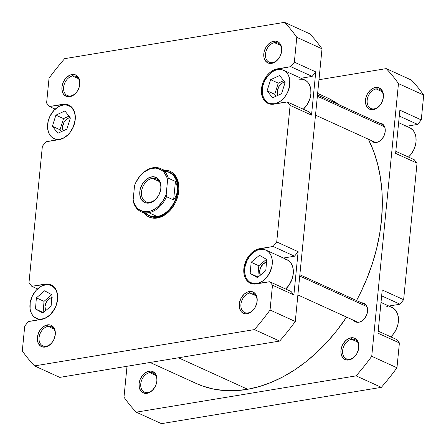 <?xml version="1.0" encoding="UTF-8"?>
<svg xmlns="http://www.w3.org/2000/svg" width="446" height="446" viewBox="0 0 446 446"><rect width="100%" height="100%" fill="white"/><g stroke="black" fill="none" stroke-linecap="round" stroke-linejoin="round"><path stroke-width="0.67" d="M374.222 108.857A10.498 7.493 -65.5 0 0 383.231 97.574A10.498 7.493 -65.5 0 0 376.179 88.944L375.521 87.461A11.696 8.351 114.5 0 1 383.382 97.077A11.696 8.351 114.5 0 1 373.347 109.649L374.222 108.857A10.498 7.493 114.5 0 1 370.855 108.456A10.498 7.493 114.5 0 1 367.588 97.992A10.498 7.493 114.5 0 1 376.179 88.944A10.498 7.493 114.5 0 1 379.546 89.351A10.498 7.493 114.5 0 1 382.813 99.815A10.498 7.493 114.5 0 1 374.222 108.857L373.347 109.649L376.853 108.239L379.992 105.356L381.269 103.489L382.283 101.437L383.382 97.077L383.12 92.941L381.531 89.663L378.866 87.739L377.249 87.383L373.759 87.962L370.37 90.148L367.599 93.615L366.584 95.673L365.871 97.836L365.447 102.167L366.395 105.947L368.558 108.601L370.007 109.37L373.347 109.649A11.696 8.351 114.5 0 1 365.491 100.032A11.696 8.351 114.5 0 1 375.521 87.461L376.179 88.944L382.066 91.625L376.179 88.944A10.498 7.493 -65.5 0 0 367.17 100.227A10.498 7.493 -65.5 0 0 374.222 108.857M147.81 392.541A10.498 7.493 -65.5 0 0 156.814 381.263A10.498 7.493 -65.5 0 0 149.761 372.627L149.109 371.144A11.696 8.351 114.5 0 1 156.964 380.761A11.696 8.351 114.5 0 1 146.935 393.333L147.81 392.541A10.498 7.493 114.5 0 1 144.437 392.14A10.498 7.493 114.5 0 1 141.17 381.676A10.498 7.493 114.5 0 1 149.761 372.627A10.498 7.493 114.5 0 1 153.134 373.034A10.498 7.493 114.5 0 1 156.395 383.499A10.498 7.493 114.5 0 1 147.81 392.541L146.935 393.333L150.436 391.923L152.086 390.64L154.857 387.173L155.871 385.121L156.964 380.761L156.702 376.63L155.113 373.347L152.448 371.423L150.832 371.066L147.342 371.646L143.952 373.832L142.464 375.437L140.172 379.356L139.074 383.716L139.336 387.847L140.925 391.131L142.146 392.285L145.206 393.411L146.935 393.333A11.696 8.351 114.5 0 1 139.074 383.716A11.696 8.351 114.5 0 1 149.109 371.144L149.761 372.627L155.648 375.309L149.761 372.627A10.498 7.493 -65.5 0 0 140.758 383.911A10.498 7.493 -65.5 0 0 147.81 392.541M349.675 359.208A10.498 7.493 -65.5 0 0 358.684 347.925A10.498 7.493 -65.5 0 0 351.626 339.295L350.974 337.806A11.696 8.351 114.5 0 1 358.835 347.428A11.696 8.351 114.5 0 1 348.8 360L349.675 359.208A10.498 7.493 114.5 0 1 346.308 358.807A10.498 7.493 114.5 0 1 343.041 348.343A10.498 7.493 114.5 0 1 351.626 339.295A10.498 7.493 114.5 0 1 354.999 339.696A10.498 7.493 114.5 0 1 358.266 350.166A10.498 7.493 114.5 0 1 349.675 359.208L348.8 360L352.307 358.59L353.957 357.307L356.722 353.84L358.45 349.619L358.835 347.428L358.567 343.292L356.984 340.014L354.319 338.09L352.702 337.733L349.212 338.308L345.823 340.499L343.052 343.966L342.037 346.024L340.939 350.383L340.9 352.518L341.848 356.298L344.011 358.952L345.46 359.721L348.8 360A11.696 8.351 114.5 0 1 340.939 350.383A11.696 8.351 114.5 0 1 350.974 337.806L351.626 339.295L357.519 341.976L351.626 339.295A10.498 7.493 -65.5 0 0 342.623 350.578A10.498 7.493 -65.5 0 0 349.675 359.208M379.133 123.018A10.197 7.281 114.5 0 1 381.625 123.492A10.197 7.281 114.5 0 1 384.798 133.655A10.197 7.281 114.5 0 1 376.452 142.441A10.197 7.281 114.5 0 1 373.174 142.051A10.197 7.281 114.5 0 1 371.183 140.484L373.536 142.202L374.947 142.508L377.991 142.006L379.507 141.215L382.244 138.7L384.24 135.283L385.199 131.481L384.97 127.879L384.413 126.324L382.523 124.01L381.263 123.341L379.133 123.018M383.354 124.752A10.197 7.281 -65.5 0 0 382.958 124.757L383.354 124.752M361.505 302.812A10.197 7.281 114.5 0 1 363.992 303.286A10.197 7.281 114.5 0 1 367.164 313.454A10.197 7.281 114.5 0 1 358.824 322.241A10.197 7.281 114.5 0 1 355.546 321.845A10.197 7.281 114.5 0 1 353.555 320.284L355.908 321.995L358.824 322.241L360.362 321.8L363.317 319.893L364.616 318.494L366.612 315.077L367.571 311.28L367.604 309.418L366.785 306.123L364.889 303.81L363.629 303.135L361.505 302.812M365.726 304.551A10.197 7.281 -65.5 0 0 365.33 304.551L365.726 304.551M399.861 110.162L395.619 153.402L399.861 110.162L421.264 119.902L423.7 95.082A216.522 154.572 -65.5 0 0 411.457 80.102L386.23 68.617A216.522 154.572 114.5 0 1 398.468 83.597L371.735 356.282A216.522 154.572 114.5 0 1 356.103 375.867L136.225 412.176A216.522 154.572 114.5 0 1 123.988 397.196L127.015 366.277L123.988 397.196A216.522 154.572 114.5 0 0 136.225 412.176L356.103 375.867L381.336 387.345A216.522 154.572 -65.5 0 0 396.962 367.766L399.399 342.941L396.578 339.49L378.191 331.122L396.578 339.49L399.399 342.941L377.991 333.201L382.228 289.956L377.991 333.201L399.399 342.941L396.962 367.766L371.735 356.282L396.962 367.766A216.522 154.572 -65.5 0 1 381.336 387.345L161.458 423.655L381.336 387.345L356.103 375.867A216.522 154.572 114.5 0 0 371.735 356.282L398.468 83.597L423.7 95.082L398.468 83.597A216.522 154.572 114.5 0 0 386.23 68.617L411.457 80.102A216.522 154.572 -65.5 0 1 423.7 95.082L421.264 119.902L399.861 110.162M357.408 322.057L357.38 322.023A10.197 7.281 -65.5 0 0 357.636 322.324M375.036 142.257L375.008 142.224A10.197 7.281 -65.5 0 0 375.264 142.525M318.985 79.722L386.23 68.617L318.985 79.722M406.523 126.257L417.662 124.417L421.264 119.902L417.662 124.417L406.523 126.257M388.895 306.051L400.034 304.211L403.636 299.701L417.027 163.147L414.206 159.69L395.825 151.328L414.206 159.69L417.027 163.147L395.619 153.402L417.027 163.147L403.636 299.701L382.228 289.956L403.636 299.701L400.034 304.211L388.895 306.051M161.458 423.655L136.225 412.176L161.458 423.655M399.281 116.049L417.662 124.417L399.281 116.049M381.653 295.849L400.034 304.211L381.653 295.849M386.292 306.803L387.635 306.664M392.58 307.751L395.535 310.199L397.548 313.822L398.445 318.316L398.384 321.599L397.793 324.972L395.97 329.917L393.166 334.338L390.808 336.864A17.996 12.845 -65.5 0 0 398.462 320.434A17.996 12.845 -65.5 0 0 392.073 307.495L381.001 302.46M403.92 127.01L405.263 126.865M410.214 127.952L413.163 130.399L414.624 132.702L415.906 136.95L416.012 141.806L415.421 145.179L413.598 150.118L410.794 154.539L408.436 157.064A17.996 12.845 -65.5 0 0 416.096 140.641A17.996 12.845 -65.5 0 0 409.701 127.701L398.635 122.661M150.085 362.47L196.14 383.426A157.143 112.186 -65.5 0 0 247.681 389.286A157.143 112.186 -65.5 0 0 346.57 317.106L336.736 330.703L327.091 342.054L316.816 352.429L306.006 361.723L294.761 369.845L283.193 376.725L271.419 382.294L259.544 386.492L247.681 389.286L178.456 357.781L247.681 389.286L235.951 390.646L224.466 390.557L213.339 389.023L202.668 386.058L196.028 383.376M356.527 300.548A157.143 112.186 -65.5 0 0 368.368 139.202L373.731 151.534L377.578 163.855L380.31 176.911L381.887 190.581L382.306 204.725L381.559 219.22L379.652 233.916L376.602 248.673L372.443 263.352L367.214 277.808L360.965 291.907L356.527 300.548M329.895 99.107L339.629 105.039A157.143 112.186 -65.5 0 0 326.316 97.367L317.641 93.42M257.314 283.773L256.796 283.533A17.996 12.845 114.5 0 1 251.014 282.842A17.996 12.845 114.5 0 1 245.417 264.902A17.996 12.845 114.5 0 1 260.141 249.398L257.426 250.167L254.744 251.566L249.916 256.004L247.117 260.425L244.932 267.054L244.809 273.599L246.092 277.841L247.552 280.144L249.431 281.922L252.871 283.461L255.452 283.678L258.15 283.232L260.86 282.14L263.48 280.45L265.905 278.22L268.983 274.061L271.642 267.567L272.233 264.194L272.127 259.338L271.397 256.417L270.17 253.88L268.492 251.828L266.429 250.34L264.065 249.47L260.141 249.398A17.996 12.845 114.5 0 1 265.922 250.089A17.996 12.845 114.5 0 1 271.519 268.029A17.996 12.845 114.5 0 1 256.796 283.533L257.314 283.773M274.942 103.974L274.424 103.74A17.996 12.845 114.5 0 1 268.643 103.048A17.996 12.845 114.5 0 1 263.045 85.108A17.996 12.845 114.5 0 1 277.769 69.598L275.054 70.373L272.378 71.767L268.659 74.917L264.746 80.626L262.923 85.571L262.27 92.227L262.739 95.305L263.72 98.042L266.072 101.309L268.13 102.797L270.499 103.662L274.424 103.74L277.139 102.97L279.815 101.571L282.351 99.597L284.643 97.133L287.447 92.712L289.632 86.084L289.755 79.539L288.473 75.296L287.012 72.993L285.133 71.215L282.909 70.028L280.423 69.487L277.769 69.598A17.996 12.845 114.5 0 1 283.55 70.295A17.996 12.845 114.5 0 1 289.147 88.23A17.996 12.845 114.5 0 1 274.424 103.74L274.942 103.974M60.171 139.408L59.708 139.197A17.996 12.845 114.5 0 1 53.927 138.505A17.996 12.845 114.5 0 1 48.33 120.565A17.996 12.845 114.5 0 1 63.053 105.055L58.989 106.449L53.944 110.374L50.03 116.083L48.207 121.028L47.555 127.684L48.452 132.178L49.679 134.714L51.357 136.76L53.42 138.249L55.783 139.119L58.365 139.336L61.063 138.89L63.778 137.803L67.636 135.054L69.933 132.59L72.731 128.169L74.917 121.535L75.039 114.996L73.757 110.753L72.297 108.45L70.418 106.672L68.193 105.485L65.707 104.944L63.053 105.055A17.996 12.845 114.5 0 1 68.835 105.747A17.996 12.845 114.5 0 1 74.432 123.687A17.996 12.845 114.5 0 1 59.708 139.197L60.171 139.408M42.543 319.202L42.08 318.99A17.996 12.845 114.5 0 1 36.299 318.299A17.996 12.845 114.5 0 1 30.702 300.359A17.996 12.845 114.5 0 1 45.425 284.855L41.361 286.248L36.316 290.168L32.402 295.882L30.216 302.511L30.094 309.05L31.376 313.298L32.837 315.601L34.716 317.379L38.155 318.918L40.737 319.135L43.435 318.689L46.144 317.597L50.008 314.854L54.267 309.518L55.828 306.357L57.289 301.334L57.579 296.361L57.11 293.29L56.129 290.552L54.668 288.244L52.79 286.466L50.565 285.284L48.079 284.738L45.425 284.855A17.996 12.845 114.5 0 1 51.206 285.546A17.996 12.845 114.5 0 1 56.804 303.486A17.996 12.845 114.5 0 1 42.08 318.99L42.543 319.202M46.122 346.269A10.498 7.493 -65.5 0 0 55.126 334.985A10.498 7.493 -65.5 0 0 48.073 326.355L47.421 324.872A11.696 8.351 114.5 0 1 55.282 334.489A11.696 8.351 114.5 0 1 45.247 347.06L46.122 346.269A10.498 7.493 114.5 0 1 42.749 345.867A10.498 7.493 114.5 0 1 39.488 335.403A10.498 7.493 114.5 0 1 48.073 326.355A10.498 7.493 114.5 0 1 51.446 326.762A10.498 7.493 114.5 0 1 54.713 337.226A10.498 7.493 114.5 0 1 46.122 346.269L45.247 347.06L48.753 345.65L51.892 342.768L53.169 340.9L54.183 338.848L55.282 334.489L55.014 330.352L53.431 327.074L50.766 325.151L49.149 324.794L45.654 325.374L42.27 327.559L39.499 331.027L38.484 333.084L37.386 337.444L37.347 339.579L38.289 343.359L40.458 346.012L41.907 346.782L45.247 347.06A11.696 8.351 114.5 0 1 37.386 337.444A11.696 8.351 114.5 0 1 47.421 324.872L48.073 326.355L53.966 329.037L48.073 326.355A10.498 7.493 -65.5 0 0 39.07 337.639A10.498 7.493 -65.5 0 0 46.122 346.269M70.669 95.918A10.498 7.493 -65.5 0 0 79.672 84.64A10.498 7.493 -65.5 0 0 72.62 76.004L71.968 74.521A11.696 8.351 114.5 0 1 79.828 84.138A11.696 8.351 114.5 0 1 69.793 96.71L70.669 95.918A10.498 7.493 114.5 0 1 67.301 95.516A10.498 7.493 114.5 0 1 64.034 85.052A10.498 7.493 114.5 0 1 72.62 76.004A10.498 7.493 114.5 0 1 75.993 76.411A10.498 7.493 114.5 0 1 79.26 86.875A10.498 7.493 114.5 0 1 70.669 95.918L69.793 96.71L73.3 95.299L76.439 92.417L77.716 90.549L78.73 88.498L79.828 84.138L79.561 80.007L77.978 76.723L75.313 74.8L73.696 74.443L70.2 75.023L66.816 77.208L65.322 78.814L63.031 82.733L61.933 87.093L61.894 89.228L62.836 93.008L63.784 94.507L66.454 96.431L69.793 96.71A11.696 8.351 114.5 0 1 61.933 87.093A11.696 8.351 114.5 0 1 71.968 74.521L72.62 76.004L78.513 78.686L72.62 76.004A10.498 7.493 -65.5 0 0 63.616 87.288A10.498 7.493 -65.5 0 0 70.669 95.918M272.539 62.585A10.498 7.493 -65.5 0 0 281.543 51.301A10.498 7.493 -65.5 0 0 274.491 42.671L273.838 41.183A11.696 8.351 114.5 0 1 281.699 50.805A11.696 8.351 114.5 0 1 271.664 63.377L272.539 62.585A10.498 7.493 114.5 0 1 269.167 62.184A10.498 7.493 114.5 0 1 265.9 51.714A10.498 7.493 114.5 0 1 274.491 42.671A10.498 7.493 114.5 0 1 277.864 43.072A10.498 7.493 114.5 0 1 281.131 53.542A10.498 7.493 114.5 0 1 272.539 62.585L271.664 63.377L275.171 61.966L278.31 59.078L279.586 57.216L281.315 52.996L281.699 50.805L281.432 46.668L279.843 43.39L278.627 42.236L275.561 41.11L272.071 41.684L268.682 43.875L265.916 47.343L264.188 51.563L263.803 53.76L264.065 57.891L264.707 59.675L266.875 62.328L268.319 63.098L271.664 63.377A11.696 8.351 114.5 0 1 263.803 53.76A11.696 8.351 114.5 0 1 273.838 41.183L274.491 42.671L280.383 45.353L274.491 42.671A10.498 7.493 -65.5 0 0 265.487 53.955A10.498 7.493 -65.5 0 0 272.539 62.585M247.993 312.936A10.498 7.493 -65.5 0 0 256.996 301.652A10.498 7.493 -65.5 0 0 249.944 293.022L249.292 291.533A11.696 8.351 114.5 0 1 257.147 301.15A11.696 8.351 114.5 0 1 247.117 313.728L247.993 312.936A10.498 7.493 114.5 0 1 244.62 312.529A10.498 7.493 114.5 0 1 241.353 302.065A10.498 7.493 114.5 0 1 249.944 293.022A10.498 7.493 114.5 0 1 253.317 293.423A10.498 7.493 114.5 0 1 256.578 303.888A10.498 7.493 114.5 0 1 247.993 312.936L247.117 313.728L250.624 312.317L252.269 311.035L255.04 307.567L256.768 303.347L257.191 299.015L256.885 297.019L255.296 293.741L252.631 291.812L249.292 291.533L247.524 292.035L244.135 294.226L241.37 297.694L239.641 301.914L239.257 304.105L239.519 308.242L241.108 311.52L242.329 312.674L245.389 313.8L247.117 313.728A11.696 8.351 114.5 0 1 239.257 304.105A11.696 8.351 114.5 0 1 249.292 291.533L249.944 293.022L255.831 295.704L249.944 293.022A10.498 7.493 -65.5 0 0 240.94 304.306A10.498 7.493 -65.5 0 0 247.993 312.936M149.99 216.126A23.989 17.126 -65.5 0 0 158.074 217.23L157.198 218.022A25.193 17.985 114.5 0 1 144.164 213.155L146.89 215.758L150.001 217.419L153.485 218.183L157.198 218.022L161.006 216.94L164.752 214.983L168.298 212.224L171.509 208.773L174.263 204.753L176.449 200.326L177.982 195.666L178.813 190.938L178.896 186.339L178.244 182.04L176.867 178.199L174.826 174.977L172.195 172.485L169.079 170.829L163.793 170.026A25.193 17.985 114.5 0 1 178.673 192.137A25.193 17.985 114.5 0 1 157.198 218.022L158.074 217.23A23.989 17.126 -65.5 0 0 177.787 196.273A23.989 17.126 -65.5 0 0 169.859 172.468A23.989 17.126 114.5 0 1 170.244 172.635A23.989 17.126 114.5 0 1 177.709 196.552A23.989 17.126 114.5 0 1 158.074 217.23A23.989 17.126 114.5 0 1 150.369 216.304M63.254 130.912L62.602 126.664L64.118 122.059L67.29 118.653L69.81 117.638A8.396 5.993 114.5 0 1 70.1 117.599L69.81 117.638A8.396 5.993 114.5 0 0 63.767 122.717A8.396 5.993 114.5 0 0 63.204 130.806M277.969 95.455L277.317 91.213L278.834 86.608L282.006 83.196L284.526 82.181A8.396 5.993 114.5 0 1 284.804 82.142L284.526 82.181A8.396 5.993 114.5 0 0 278.477 87.265A8.396 5.993 114.5 0 0 277.919 95.349M260.325 275.221A8.396 5.993 114.5 0 1 260.726 267.31A8.396 5.993 114.5 0 1 266.546 262.047M45.62 310.7A8.396 5.993 114.5 0 1 45.999 302.795A8.396 5.993 114.5 0 1 51.803 297.51M268.013 103.422A18.593 13.274 114.5 0 0 273.983 104.135L287.291 101.939L308.699 111.678L287.291 101.939L290.112 105.39L311.52 115.129L308.699 111.678L311.52 115.129L290.112 105.39L276.721 241.944L273.119 246.46L259.812 248.656L261.178 249.275L259.812 248.656A18.593 13.274 114.5 0 0 244.598 264.679A18.593 13.274 114.5 0 0 250.384 283.216A18.593 13.274 114.5 0 0 256.355 283.929L269.663 281.733L291.065 291.478L269.663 281.733L272.484 285.189L293.886 294.929L291.065 291.478L293.886 294.929L298.129 251.683L294.527 256.199L283.388 258.039L294.527 256.199L298.129 251.683L293.886 294.929L272.484 285.189L270.047 310.009A216.522 154.572 114.5 0 1 254.421 329.594L34.543 365.898A216.522 154.572 114.5 0 1 22.3 350.918L24.736 326.098L28.338 321.583L44.449 318.589L47.215 317.145L49.835 315.11L52.204 312.562L55.85 306.33L57.595 299.4L57.657 296.005L57.172 292.827L56.157 289.995L54.652 287.614L52.712 285.78L50.409 284.554L47.839 283.99L31.794 286.31L28.973 282.853L42.364 146.299L45.966 141.789L62.078 138.795L64.843 137.351L67.463 135.311L69.832 132.763L73.479 126.53L75.223 119.606L75.285 116.205L74.8 113.033L73.785 110.201L72.28 107.82L70.34 105.981L68.043 104.76L65.473 104.197L49.422 106.51L46.601 103.059L49.038 78.234A216.522 154.572 114.5 0 1 64.664 58.655L284.542 22.345A216.522 154.572 114.5 0 1 296.785 37.325L294.349 62.15L290.747 66.66L274.636 69.654L271.87 71.098L269.25 73.133L266.881 75.686L263.235 81.913L261.49 88.843L261.428 92.238L261.913 95.416L262.928 98.248L264.433 100.629L266.373 102.469L268.676 103.689L271.24 104.252L287.291 101.939L290.112 105.39L276.721 241.944L273.119 246.46L257.007 249.453L254.242 250.897L251.622 252.932L247.218 258.446L245.607 261.713L243.862 268.643L243.8 272.038L244.285 275.21L245.3 278.048L246.805 280.428L248.745 282.262L251.042 283.489L253.612 284.052L269.663 281.733L272.484 285.189L270.047 310.009L295.28 321.488L322.012 48.804A216.522 154.572 -65.5 0 0 309.775 33.824L284.542 22.345L64.664 58.655A216.522 154.572 114.5 0 0 49.038 78.234L46.601 103.059L49.422 106.51L62.73 104.314A18.593 13.274 114.5 0 1 68.701 105.027A18.593 13.274 114.5 0 1 74.488 123.564A18.593 13.274 114.5 0 1 59.268 139.592L45.966 141.789L42.364 146.299L28.973 282.853L31.794 286.31L45.102 284.113A18.593 13.274 114.5 0 1 51.073 284.827A18.593 13.274 114.5 0 1 56.859 303.364A18.593 13.274 114.5 0 1 41.64 319.386L28.338 321.583L24.736 326.098L22.3 350.918A216.522 154.572 114.5 0 0 34.543 365.898L59.77 377.383L279.648 341.073A216.522 154.572 -65.5 0 0 295.28 321.488L322.012 48.804L296.785 37.325L294.349 62.15L315.757 71.89L312.155 76.4L301.017 78.24L312.155 76.4L315.757 71.89L311.52 115.129L315.757 71.89L294.349 62.15L290.747 66.66L312.155 76.4L290.747 66.66L277.445 68.857L278.806 69.476L277.445 68.857A18.593 13.274 114.5 0 0 262.226 84.879A18.593 13.274 114.5 0 0 268.013 103.422L268.057 103.439M281.164 258.964L285.089 259.042L288.529 260.581L291.193 263.447L292.42 265.983L293.15 268.905L293.256 273.76L292.18 278.817L289.069 285.106L285.68 289.025A17.996 12.845 -65.5 0 0 293.34 272.595A17.996 12.845 -65.5 0 0 286.945 259.656L265.922 250.089M298.798 79.171L302.717 79.243L306.162 80.782L308.035 82.56L309.496 84.863L310.778 89.105L310.884 93.967L309.808 99.018L306.697 105.312L303.313 109.225A17.996 12.845 -65.5 0 0 310.968 92.801A17.996 12.845 -65.5 0 0 304.573 79.862L283.55 70.295M59.77 377.383L279.648 341.073L254.421 329.594L34.543 365.898L59.77 377.383M276.721 241.944L298.129 251.683L276.721 241.944M254.421 329.594L279.648 341.073A216.522 154.572 -65.5 0 0 295.28 321.488L270.047 310.009A216.522 154.572 114.5 0 1 254.421 329.594M322.012 48.804A216.522 154.572 -65.5 0 0 309.775 33.824L284.542 22.345A216.522 154.572 114.5 0 1 296.785 37.325L322.012 48.804M64.09 104.933L62.73 104.314L64.09 104.933M55.193 109.136L49.422 106.51L55.193 109.136M46.462 284.732L45.102 284.113L46.462 284.732M37.564 288.936L31.794 286.31L37.564 288.936M273.119 246.46L294.527 256.199L273.119 246.46M52.015 294.845L51.128 305.978L42.866 313.053L35.49 309L36.377 297.872L44.639 290.792L52.015 294.845L51.128 305.978L42.866 313.053L35.49 309L43.379 312.613L35.49 309L36.377 297.872L44.02 301.351L43.134 312.479L44.02 301.351L36.377 297.872L44.639 290.792L52.015 294.845M70.384 117.956L66.867 129.106L57.868 133.276L52.383 126.296L55.895 115.146L64.899 110.976L70.384 117.956L66.867 129.106L57.868 133.276L52.383 126.296L60.026 129.775L61.464 131.609L60.026 129.775L52.383 126.296L55.895 115.146L63.544 118.625L60.026 129.775L63.544 118.625L55.895 115.146L64.899 110.976L70.384 117.956M285.1 82.521L281.565 93.671L272.562 97.819L267.093 90.817L270.627 79.672L279.631 75.525L285.1 82.521L281.565 93.671L272.562 97.819L267.093 90.817L274.736 94.296L276.185 96.146L274.736 94.296L267.093 90.817L270.627 79.672L278.271 83.151L274.736 94.296L278.271 83.151L270.627 79.672L279.631 75.525L285.1 82.521M266.78 259.505L265.771 270.661L257.465 277.618L250.156 273.426L251.159 262.276L259.472 255.313L266.78 259.505L265.771 270.661L257.465 277.618L250.156 273.426L258.106 277.083L250.156 273.426L251.159 262.276L258.808 265.755L257.799 276.91L258.808 265.755L251.159 262.276L259.472 255.313L266.78 259.505M51.769 294.711L44.02 301.351L51.769 294.711M45.626 310.711L44.974 306.463L46.49 301.858L49.662 298.446L52.176 297.437M68.94 116.122L63.544 118.625L68.94 116.122M266.474 259.332L258.808 265.755L266.474 259.332M260.336 275.254L259.689 271.006L260.475 267.879L263.196 263.909L266.892 261.98M283.65 80.67L278.271 83.151L283.65 80.67M164.563 171.375A23.694 16.915 114.5 0 1 177.475 191.044L177.19 186.227L175.434 181.45L168.326 178.216L167.579 180.123A22.852 16.312 114.5 0 0 152.493 168.27L153.106 167.718A23.694 16.915 114.5 0 1 160.716 168.627A23.694 16.915 114.5 0 1 168.326 178.216A23.694 16.915 -65.5 0 0 153.106 167.718A23.694 16.915 114.5 0 0 135.294 183.668L134.547 185.575A22.852 16.312 114.5 0 1 152.493 168.27L153.106 167.718A23.694 16.915 -65.5 0 0 135.294 183.668L134.547 185.575L135.924 182.33L139.682 176.449L144.448 171.855L149.778 168.973L155.158 168.081L157.711 168.421L162.238 170.612L164.1 172.418L166.804 177.229L167.579 180.123L166.191 194.317L163.085 200.633L158.77 205.935L156.29 208.042L150.96 210.925L148.245 211.627L143.021 211.476L138.5 209.28L136.638 207.479L133.934 202.662L133.153 199.775L134.547 185.575L133.153 199.775L133.477 202.166A23.694 16.915 -65.5 0 0 148.696 212.664A23.694 16.915 114.5 0 1 141.092 211.755A23.694 16.915 114.5 0 1 133.477 202.166L133.153 199.775A22.852 16.312 114.5 0 0 148.245 211.627A22.852 16.312 114.5 0 0 166.191 194.317L167.579 180.123L168.326 178.216L175.434 181.45L173.622 199.947L166.514 196.714L166.191 194.317L166.514 196.714A23.694 16.915 114.5 0 1 148.696 212.664L157.148 216.511L148.696 212.664A23.694 16.915 -65.5 0 0 166.514 196.714L173.622 199.947L175.434 181.45L177.19 186.227L177.475 191.044A23.694 16.915 114.5 0 1 157.148 216.511L158.074 217.23L157.31 216.884A23.989 17.126 -65.5 0 0 177.385 194.389A23.989 17.126 -65.5 0 0 166.899 171.442A23.989 17.126 114.5 0 1 169.48 172.284A23.989 17.126 114.5 0 1 176.945 196.207A23.989 17.126 114.5 0 1 157.31 216.884L157.148 216.511A23.694 16.915 114.5 0 1 145.691 212.848M141.092 211.755L149.538 215.596A23.694 16.915 -65.5 0 0 157.148 216.511A23.694 16.915 -65.5 0 0 177.475 191.044L176.265 195.688L173.622 199.947L176.265 195.688L177.475 191.044A23.694 16.915 -65.5 0 0 169.162 172.474L160.716 168.627M152.303 178.344A12.594 8.992 -65.5 0 0 141.499 191.886A12.594 8.992 -65.5 0 0 149.962 202.244L149.087 203.036A13.793 9.845 114.5 0 1 139.815 191.691A13.793 9.845 114.5 0 1 151.651 176.861L152.303 178.344L159.373 181.561L152.303 178.344A12.594 8.992 114.5 0 1 156.351 178.829A12.594 8.992 114.5 0 1 160.27 191.39A12.594 8.992 114.5 0 1 149.962 202.244A12.594 8.992 114.5 0 1 145.914 201.759A12.594 8.992 114.5 0 1 141.995 189.199A12.594 8.992 114.5 0 1 152.303 178.344L151.651 176.861L147.514 178.523L143.813 181.923L142.307 184.126L140.267 189.104L139.815 191.691L139.765 194.211L140.88 198.665L143.439 201.798L145.145 202.707L149.087 203.036L151.166 202.445L155.163 199.858L158.43 195.772L160.465 190.793L160.922 188.206L160.61 183.328L158.737 179.459L157.299 178.099L153.686 176.772L151.651 176.861A13.793 9.845 114.5 0 1 160.922 188.206A13.793 9.845 114.5 0 1 149.087 203.036L149.962 202.244A12.594 8.992 -65.5 0 0 160.766 188.703A12.594 8.992 -65.5 0 0 152.303 178.344M147.275 214.571A23.989 17.126 -65.5 0 0 157.31 216.884A23.989 17.126 114.5 0 1 149.605 215.959A23.989 17.126 114.5 0 1 147.275 214.571M317.362 96.247L384.647 126.87L317.362 96.247M299.734 276.046L367.019 306.664L299.734 276.046M253.674 284.057L251.014 282.842M271.307 104.258L268.643 103.048M57.105 139.949L53.927 138.505M39.477 319.743L36.299 318.299M53.866 286.756L51.218 285.552M71.494 106.962L68.851 105.758M317.491 94.965L383.616 125.053M315.512 115.152L375.666 142.525M299.863 274.758L365.982 304.852M297.878 294.945L358.032 322.319"/></g></svg>
